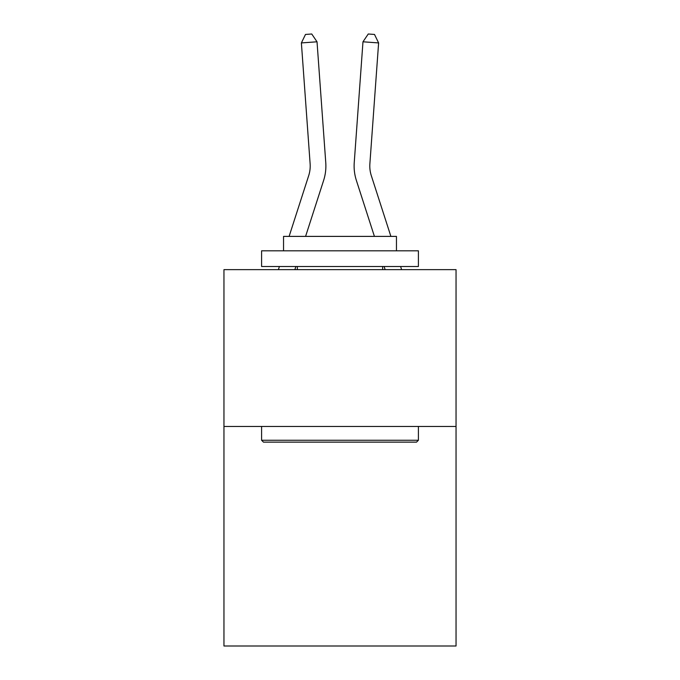 <?xml version="1.0" encoding="UTF-8"?>
<svg xmlns="http://www.w3.org/2000/svg" width="680" height="680" viewBox="0 0 680 680"><rect width="100%" height="100%" fill="white"/><g stroke="black" fill="none" stroke-linecap="round" stroke-linejoin="round"><path stroke-width="1.02" d="M456.042 426.453L456.042 646L223.958 646L223.958 269.637L456.042 269.637L456.042 426.453L223.958 426.453M325.762 162.622L317.024 41.794L325.762 162.622A47.047 47.047 0 0 1 323.62 180.446L305.583 236.394M390.889 236.394L371.305 175.635A31.365 31.365 0 0 1 369.877 163.752L378.615 42.925L362.975 41.794L354.238 162.622A47.047 47.047 0 0 0 356.379 180.446L374.416 236.394M263.475 442.136L261.587 440.258L418.412 440.258L416.525 442.136L263.475 442.136M418.412 250.818L418.412 266.5L261.587 266.5L261.587 250.818L418.412 250.818M283.543 250.818L283.543 236.394L396.457 236.394L396.457 250.818M418.412 426.453L418.412 440.258M261.587 426.453L261.587 440.258M382.653 266.5L382.653 269.637M297.347 266.5L297.347 269.637M289.111 236.394L308.695 175.635A31.365 31.365 0 0 0 310.123 163.752L301.385 42.925L305.49 34.45L311.746 34L317.024 41.794L301.385 42.925M371.305 175.635A31.365 31.365 0 0 1 369.877 163.752A31.365 31.365 0 0 0 371.305 175.635A31.365 31.365 0 0 1 369.877 163.752A31.365 31.365 0 0 0 371.305 175.635A31.365 31.365 0 0 1 369.877 163.752A31.365 31.365 0 0 0 371.305 175.635A31.365 31.365 0 0 1 369.877 163.752A31.365 31.365 0 0 0 371.305 175.635A31.365 31.365 0 0 1 369.877 163.752M378.615 42.925L374.51 34.45L368.254 34L362.975 41.794L354.238 162.622M295.876 266.5L294.865 269.637M308.695 175.635A31.365 31.365 0 0 0 310.123 163.752M278.392 269.637L279.403 266.5M401.608 269.637L400.596 266.5M384.124 266.5L385.135 269.637"/></g></svg>
